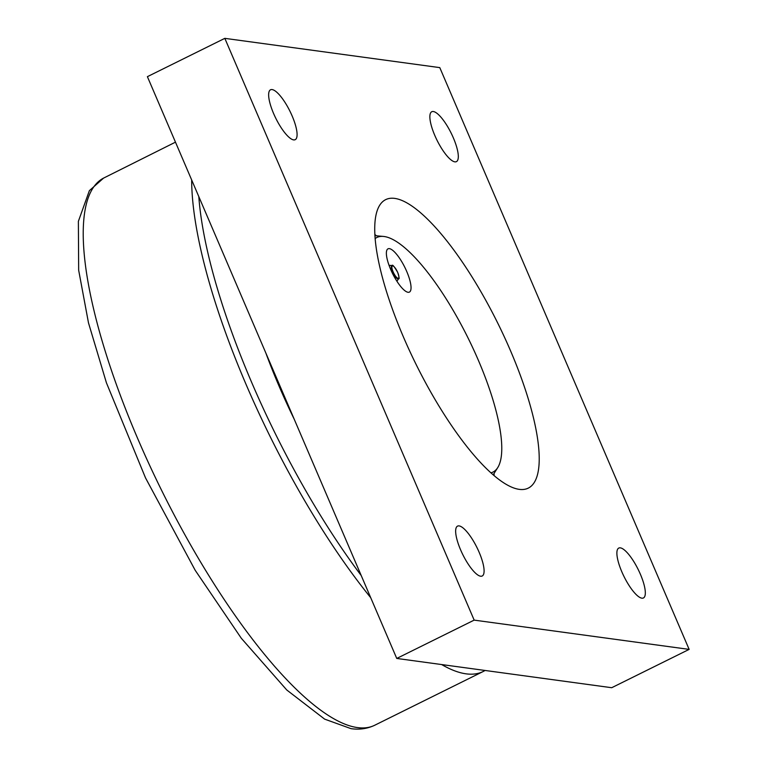 <?xml version="1.0" encoding="UTF-8"?>
<svg xmlns="http://www.w3.org/2000/svg" width="767" height="767" viewBox="0 0 767 767"><rect width="100%" height="100%" fill="white"/><g stroke="black" fill="none" stroke-linecap="round" stroke-linejoin="round"><path stroke-width="1.15" d="M403.241 336.55A160.897 45.742 -116.3 0 1 385.609 199.669A160.897 45.742 -116.3 0 1 497.975 323.578A160.897 45.742 -116.3 0 1 528.348 488.08A160.897 45.742 -116.3 0 1 403.241 336.55M396.75 658.441L611.721 687.711L689.14 649.39L474.169 620.119L396.75 658.441L147.398 76.662L224.827 38.35L439.788 67.621L689.14 649.39M640.397 574.282A27.823 7.91 -116.3 0 1 643.446 597.953A27.823 7.91 -116.3 0 1 624.012 576.525A27.823 7.91 -116.3 0 1 618.758 548.079A27.823 7.91 -116.3 0 1 640.397 574.282M479.164 552.326A27.823 7.91 -116.3 0 1 482.213 575.998A27.823 7.91 -116.3 0 1 462.779 554.57A27.823 7.91 -116.3 0 1 457.535 526.124A27.823 7.91 -116.3 0 1 479.164 552.326M292.16 115.999A27.823 7.91 -116.3 0 1 295.209 139.671A27.823 7.91 -116.3 0 1 275.775 118.243A27.823 7.91 -116.3 0 1 270.521 89.787A27.823 7.91 -116.3 0 1 292.16 115.999M453.383 137.955A27.823 7.91 -116.3 0 1 456.432 161.626A27.823 7.91 -116.3 0 1 436.998 140.198A27.823 7.91 -116.3 0 1 431.744 111.742A27.823 7.91 -116.3 0 1 453.383 137.955M474.169 620.119L224.827 38.35M374.823 234.453A159.287 45.291 -116.3 0 1 376.434 235.805M494.044 473.46A159.287 45.291 -116.3 0 1 494.14 475.559M390.643 269.361A24.132 6.865 -116.3 0 1 387.997 248.834A24.132 6.865 -116.3 0 1 406.769 271.556A24.132 6.865 -116.3 0 1 409.405 292.093A24.132 6.865 -116.3 0 1 390.643 269.361M375.101 238.585A130.879 37.209 -116.3 0 1 383.375 236.428A130.879 37.209 -116.3 0 1 384.152 236.514A130.879 37.209 -116.3 0 1 468.733 339.369A130.879 37.209 -116.3 0 1 497.764 467.563A130.879 37.209 -116.3 0 1 491.033 472.836M265.804 352.916A218.336 62.079 63.7 0 0 294.231 419.252M392.225 265.535A7.421 2.109 63.7 0 0 392.148 265.535A7.421 2.109 63.7 0 0 392.656 272.007A7.421 2.109 63.7 0 0 397.977 278.958A7.421 2.109 63.7 0 0 398.648 278.661C399.502 279.332 399.195 277.261 397.718 272.438C394.305 266.571 392.445 264.27 392.148 265.535L389.051 265.344M397.68 272.419A6.855 1.946 -116.3 0 1 398.044 278.306A6.855 1.946 -116.3 0 1 393.097 271.796A6.855 1.946 -116.3 0 1 392.733 265.909A6.855 1.946 -116.3 0 1 397.68 272.419M361.228 575.557A300.434 85.415 -116.3 0 1 198.806 196.611M191.664 179.938A305.266 86.786 63.7 0 0 370.72 597.704M441.667 664.558A305.266 86.786 63.7 0 0 466.087 673.838A305.266 86.786 63.7 0 0 483.526 671.336L374.43 725.39A305.324 86.805 -116.3 0 1 357.585 727.595A305.324 86.805 -116.3 0 1 149.22 464.438A305.324 86.805 -116.3 0 1 103.603 178.088L175.47 142.154M398.648 278.661L396.923 281.24M383.375 236.428L374.89 235.67M497.764 467.563L493.219 474.763M485.099 670.463L483.526 671.336M374.43 725.39C367.067 728.775 359.253 729.858 351.008 728.65L324.642 719.13L286.762 689.984L241.327 638.288L195.201 570.303L145.529 477.918L106.421 382.791L88.483 322.849L78.665 270.214L78.378 221.337L89.375 190.657L103.583 178.097"/></g></svg>
